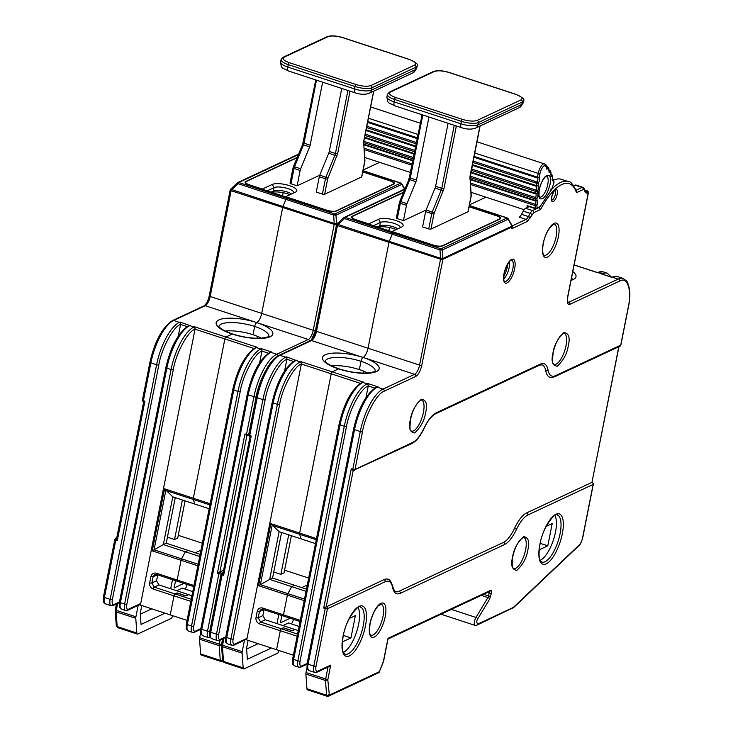<?xml version="1.0" encoding="UTF-8"?>
<svg xmlns="http://www.w3.org/2000/svg" width="733" height="733" viewBox="0 0 733 733"><rect width="100%" height="100%" fill="white"/><g stroke="black" fill="none" stroke-linecap="round" stroke-linejoin="round"><path stroke-width="1.1" d="M539.085 207.531L540.578 209.473A59.492 21.422 -71.9 0 1 561.79 184.533A59.492 21.422 -71.9 0 1 576.45 192.697L583.257 189.508L584.513 190.195L585.181 192.275L587.27 193.411L588.232 192.962L567.617 297.067C566.792 302.482 567.571 304.891 569.962 304.305L619.697 281.041C627.475 276.048 632.158 290.534 628.208 307.374L620.723 345.161L555.412 375.717C551.628 377.303 549.173 375.406 548.027 370.037C546.845 364.448 544.289 362.469 540.358 364.09L436.016 412.899C431.994 414.97 428.045 420 424.16 427.971C420.449 435.613 416.656 440.432 412.798 442.42L355.019 469.45A1.704 1.503 64.9 0 1 353.196 470.549L351.281 468.799L323.702 608.088L384.028 579.62A29.815 10.738 -71.9 0 1 387.784 579.198C389.315 578.786 390.973 581.251 392.76 586.574A1.704 1.329 169.3 0 1 392.595 587.39C393.786 592.988 396.351 594.967 400.3 593.309L504.606 544.518C508.629 542.447 512.587 537.426 516.463 529.446C520.183 521.804 523.967 516.985 527.824 514.997L593.144 484.449A1.704 1.503 -115.1 0 0 591.952 482.36L618.954 346.672M441.165 614.144A5.104 1.833 108.1 0 0 441.504 614.391L475.021 625.368L476.697 625.249A1.704 1.503 -115.1 0 0 477.485 624.204L476.67 621.694A3.399 1.228 -71.9 0 1 477.696 618.973L489.635 599.081L491.339 593.18A3.738 1.347 108.1 0 0 490.45 590.413L387.995 638.342L383.46 661.221L379.364 671.712L329.346 695.113L327.816 679.894L330.647 665.161L317.673 671.226A6.799 2.446 -71.9 0 1 316.051 666.215L327.44 608.738L385.219 581.709C388.994 580.124 391.459 582.02 392.595 587.39M503.736 279.071A11.215 4.041 108.1 0 0 509.206 267.334A11.215 4.041 108.1 0 0 509.508 261.461M540.194 560.324A24.785 8.924 108.1 0 0 555.467 532.14A24.785 8.924 108.1 0 0 554.89 515.473M343.365 652.397A24.785 8.924 108.1 0 0 358.629 624.204A24.785 8.924 108.1 0 0 358.061 607.538M503.718 276.543A14.614 5.259 108.1 0 0 507.639 265.667A14.614 5.259 108.1 0 0 507.996 263.486M392.76 586.574C394.189 590.688 395.142 592.374 395.618 591.623A27.634 9.95 108.1 0 0 399.109 591.229L503.415 542.438A27.634 9.95 108.1 0 0 514.584 528.236A29.815 10.738 -71.9 0 1 526.633 512.917L591.952 482.36L618.808 346.736M620.796 344.785A1.704 0.504 -168.8 0 1 620.888 344.996A1.704 0.504 -168.8 0 1 620.723 345.161A1.704 1.503 -115.1 0 1 619.935 346.205L554.624 376.762C552.068 377.596 550.474 377.752 549.832 377.229A29.815 10.738 -71.9 0 1 545.764 370.788A27.634 9.95 108.1 0 0 541.989 364.814L539.57 365.144A1.704 1.503 -115.1 0 0 540.358 364.09M352.949 470.559L352.976 470.568A1.704 0.614 -71.9 0 1 352.793 469.294L351.281 468.799M512.156 227.193L511.863 228.678L527.238 221.485L533.771 212.662L540.578 209.473M553.69 180.171A61.196 22.027 108.1 0 1 561.377 179.31L568.313 181.582C570.576 181.308 573.307 184.588 576.486 191.432L576.45 192.697M512.312 226.689A1.704 0.504 -168.8 0 1 512.358 226.845A1.704 0.504 -168.8 0 1 512.193 227.01A1.704 1.466 -23.3 0 0 512.248 225.846L512.248 225.846A1.704 1.466 -23.3 0 0 512.156 225.672M512.11 225.599L512.055 226.076A1.704 1.503 64.9 0 1 512.092 226.937L511.863 228.678M367.609 373.024A25.499 7.623 11.2 0 0 359.362 369.579L360.993 361.305A3.399 1.228 -71.9 0 1 363.073 357.447L363.082 357.438A8.118 2.923 108.1 0 0 368.03 348.23L389.003 242.321L440.276 259.125A1.704 0.614 108.1 0 1 440.533 258.282L442.851 258.447A1.704 1.503 64.9 0 1 442.897 259.308L512.092 226.937M440.276 259.125L441.862 258.456L442.741 259.5A1.704 0.504 -168.8 0 1 440.515 259.345L419.569 365.116A1.704 0.504 11.2 0 0 421.796 365.272L442.897 259.308M317.673 671.226A1.704 1.503 -115.1 0 1 316.894 672.28L329.3 666.471L330.647 665.161M387.849 639.075L387.995 638.342M584.513 190.195A1.704 1.42 162.1 0 0 584.622 189.178L582.918 187.327L575.991 185.055A6.799 2.446 108.1 0 0 575.13 185.156L573.756 185.797M529.171 206.651L525.643 208.3A6.799 2.446 108.1 0 0 523.243 211.122L521.52 214.311L528.456 216.583A1.704 0.706 28.2 0 1 530.252 217.967M537.866 208.099L532.579 210.573A6.799 2.446 108.1 0 0 530.17 213.395L528.456 216.583A6.799 2.446 -71.9 0 1 526.047 219.405L519.12 217.133A6.799 2.446 108.1 0 0 521.52 214.311M469.45 204.883L485.915 197.186L469.45 204.883M247.039 638.342L234.789 644.069A1.704 1.503 64.9 0 1 234.01 645.122L246.251 639.387A1.704 1.503 -115.1 0 0 247.039 638.342L301.355 364.017L331.197 373.793L299.66 533.083L331.197 373.793A1.704 0.614 -71.9 0 1 332.232 371.869L338.573 368.901L332.232 371.869L300.887 361.598L300.163 361.937L286.42 356.861L285.696 357.191L279.969 355.322A1.704 1.503 -115.1 0 0 278.934 355.368C268.699 362.065 261.14 375.965 256.248 397.066A1.704 0.504 -168.8 0 0 257.191 397.735L262.918 399.604L216.473 634.155L210.747 632.286L222.136 574.8L223.638 575.295L251.217 436.007L250.118 436.767M365.959 397.598L368.268 385.943L367.801 383.524L367.077 383.863L362.853 382.479L363.577 382.14L361.928 382.479M328.008 667.076L325.654 678.987L306 672.546L306.962 667.671M327.816 679.894A1.704 1.191 -4.1 0 1 325.525 680.49L326.588 695.205L306.944 688.763L305.881 674.048L325.525 680.49A3.399 1.228 -71.9 0 1 325.654 678.987A1.704 0.504 11.2 0 0 327.88 679.143M223.638 575.295L222.988 573.16L249.98 436.822A1.704 0.614 -71.9 0 1 249.907 436.795A1.704 0.614 -71.9 0 1 249.715 435.512L257.191 397.735A37.392 13.46 -71.9 0 1 279.969 355.322L311.543 340.552A8.118 2.923 108.1 0 0 316.491 331.343L337.437 225.572L389.003 242.321A1.704 0.614 -71.9 0 1 389.26 241.478A1.704 0.614 108.1 0 0 389.003 242.321L368.03 348.23L419.569 365.116A8.118 2.923 -71.9 0 1 414.621 374.325L383.047 389.095L377.321 387.216L378.045 386.877L376.396 387.226M611.514 277.239L618.505 278.961A1.704 1.503 64.9 0 1 619.697 281.041M603.094 274.481L612.055 277.422M597.047 272.502L602.526 273.721L601.802 274.06M507.282 218.37L508.106 219.231A1.704 1.503 -115.1 0 0 506.952 218.013L469.312 205.579M469.111 206.578L496.928 215.685A6.799 2.034 -168.8 0 1 500.712 218.361A6.799 2.034 -168.8 0 1 500.071 219.011L442.439 245.967A6.799 2.034 -168.8 0 1 433.524 245.344L394.345 232.508L393.007 233.131L441.138 248.799A1.704 1.503 64.9 0 1 442.283 250.026L439.965 249.861L392.228 234.221L389.26 241.478L392.228 234.221A1.704 0.614 -71.9 0 1 393.007 233.131A1.704 0.614 108.1 0 0 392.228 234.221L344.492 218.571L343.676 217.71A1.704 1.503 64.9 0 1 344.098 217.399A1.704 1.503 64.9 0 1 344.107 217.389A1.704 1.503 64.9 0 1 345.133 217.344L393.007 233.131L394.345 232.508L355.166 219.671A6.799 2.034 -168.8 0 1 351.373 216.995A6.799 2.034 -168.8 0 1 352.014 216.345L403.507 192.257M512.147 227.917L512.248 225.846L508.134 218.7L508.106 219.231L442.283 250.026L442.851 258.447L512.055 226.076L508.106 219.231M375.204 371.31L375.287 371.072C376.515 371.255 374.041 371.897 367.856 373.005C359.005 373.464 349.384 372.08 339.003 368.855A3.399 1.228 108.1 0 0 338.573 368.901A28.899 8.64 11.2 0 0 376.441 371.567A28.899 8.64 11.2 0 0 363.073 357.447L363.073 357.447A28.899 8.64 11.2 0 0 325.205 354.781A28.899 8.64 11.2 0 0 338.573 368.901A3.399 1.228 108.1 0 1 339.003 368.855C324.059 363.559 324.957 360.224 325.186 361.158L325.177 361.406M315.492 543.593L301.126 538.892L299.641 534.311A2.043 0.733 -71.9 0 1 299.66 533.083A2.043 0.733 108.1 0 0 299.641 534.311L301.126 538.892L279.117 531.682L270.88 523.646L258.593 585.694L269.671 579.418L279.117 531.682M546.177 526.376L552.206 523.554L547.798 545.828L539.186 549.86M349.339 618.441L355.377 615.619L350.97 637.902L342.357 641.925M374.801 388.087L368.268 385.943C361.03 388.023 349.165 410.132 346.526 426.432L300.081 660.983C299.504 664.739 300.044 666.416 301.703 665.995L307.173 663.438M306.944 688.763A3.399 1.228 108.1 0 0 307.448 689.817L327.092 696.258A3.399 1.228 -71.9 0 1 326.588 695.205A1.704 1.191 -4.1 0 0 328.879 694.609M306 672.546A3.399 1.228 108.1 0 0 305.881 674.048M293.392 655.229L276.561 649.713L280.327 630.71L276.561 649.713L245.766 639.616M283.378 627.869L281.353 628.786A1.704 0.614 108.1 0 0 280.327 630.71L297.158 636.217M297.571 634.1L281.353 628.786L283.25 627.833L292.293 630.792L294.904 629.482L298.267 630.582M508.134 218.7L507.034 217.848A1.704 0.614 108.1 0 0 506.815 217.866M440.753 248.771A1.704 0.614 108.1 0 0 439.965 249.861L440.533 258.282L337.134 224.142L336.649 224.738M281.573 532.488L272.548 578.071L294.556 585.273L291.67 586.629L287.895 593.657A2.043 0.733 108.1 0 0 287.373 595.132L283.469 614.85A1.704 0.614 -71.9 0 0 283.662 616.123A1.704 0.614 -71.9 0 0 283.863 616.105A1.704 0.614 -71.9 0 1 283.662 616.123A1.704 0.614 -71.9 0 1 283.469 614.85L287.373 595.132A2.043 0.733 -71.9 0 1 287.895 593.657L291.67 586.629L294.556 585.273L306.467 589.176M610.442 276.799L605.54 275.196M540.184 543.336L547.798 545.828M343.356 635.401L350.97 637.902M363.366 373.106L363.742 371.191L363.366 373.106M272.548 578.071L269.671 579.418L306.046 591.329M337.134 224.142L337.134 224.142A1.704 0.797 -116.4 0 0 337.437 225.572A1.704 0.504 -168.8 0 1 337.382 225.544A1.704 0.504 -168.8 0 1 336.493 224.903L315.547 330.675A1.704 0.504 -168.8 0 0 316.491 331.343L368.03 348.23A8.118 2.923 -71.9 0 1 363.082 357.438A3.399 1.228 -71.9 0 0 360.993 361.305L359.362 369.579A25.499 7.623 11.2 0 0 331.545 365.877M225.791 636.775L220.331 639.332A1.704 1.503 64.9 0 1 219.543 640.376L217.435 640.55A8.503 3.06 -71.9 0 1 216.473 634.155A1.704 0.504 11.2 0 0 218.709 634.311L265.144 399.769C267.747 383.551 279.704 361.287 286.887 359.28L284.587 370.935M224.014 662.485L222.603 660.46A1.704 1.191 175.9 0 0 223.51 661.423L222.447 646.708L242.101 653.149L243.164 667.864L223.51 661.423A3.399 1.228 108.1 0 0 224.014 662.485L243.668 668.917A3.399 1.228 -71.9 0 0 244.098 668.872L277.605 653.204A1.704 0.614 -71.9 0 0 278.641 651.27L278.797 650.446M244.492 640.211L242.22 651.646L222.575 645.214A3.399 1.228 108.1 0 0 222.447 646.708A1.704 1.191 175.9 0 1 221.54 645.746L222.603 660.46M293.429 361.424L286.887 359.28L286.42 356.861M295.023 360.554L296.663 360.215M234.789 644.069A6.799 2.446 -71.9 0 1 233.167 639.057L279.612 404.506C282.214 388.288 294.171 366.024 301.355 364.017L300.887 361.598M360.334 383.341L331.197 373.793A1.704 0.614 -71.9 0 1 332.232 371.869L363.577 382.14M337.721 225.517A1.704 0.614 -71.9 0 1 337.977 224.683L344.492 218.571A1.704 0.614 -71.9 0 1 345.27 217.49M336.493 224.903A1.704 1.704 0 0 1 336.685 224.38L343.676 217.71M246.627 649.053L258.135 643.675M248.111 640.385L246.563 648.229L247.36 659.26L271.393 648.018M242.101 653.149A3.399 1.228 -71.9 0 1 242.22 651.646M243.668 668.917A3.399 1.228 -71.9 0 1 243.164 667.864M255.982 617.644C255.689 620.622 256.88 622.711 259.555 623.902L280.327 630.71A1.704 0.614 108.1 0 1 281.353 628.786L260.582 621.978L258.199 617.809A1.704 0.504 -168.8 0 1 255.982 617.644L257.228 611.331C258.08 608.537 259.903 607.437 262.698 608.042L300.292 620.365M290.167 618.258L280.427 622.812L281.866 615.537M264.045 609.7L262.872 615.592L258.199 617.809L259.445 611.496L261.14 609.361L262.753 609.215M299.091 626.44L288.509 622.968L282.965 625.561M293.484 619.348A6.799 2.446 -71.9 0 1 291.45 623.93M277.001 623.609L278.797 614.538M283.396 627.76L292.44 630.719L294.904 629.482L265.254 619.761L262.872 615.592M307.292 585.007L301.703 587.619M273.748 572.015L280.867 574.351L284.038 572.867L291.395 535.704M284.578 570.164L308.666 578.062M280.867 574.351L288.701 534.815M400.053 227.78A10.555 3.152 11.2 0 0 400.117 227.569A10.555 3.152 11.2 0 0 394.235 223.428A10.555 3.152 11.2 0 0 380.409 222.456L373.518 225.682M397.854 228.806A10.555 3.152 11.2 0 0 393.557 226.854A10.555 3.152 11.2 0 0 379.731 225.883L377.422 226.964M469.074 206.77L496.323 215.694A6.799 2.034 -168.8 0 1 500.108 218.361A6.799 2.034 -168.8 0 1 499.466 219.02L442.347 245.738A6.799 2.034 -168.8 0 1 433.432 245.106L392.018 231.536L401.904 226.918A13.148 3.931 11.2 0 0 402.252 226.726A13.148 3.931 11.2 0 0 395.82 220.486A13.148 3.931 11.2 0 0 378.594 219.277L368.708 223.904L355.771 219.662A6.799 2.034 -168.8 0 1 351.977 216.995A6.799 2.034 -168.8 0 1 352.628 216.336L403.37 192.605M396.507 217.793A1.704 0.504 11.2 0 0 396.351 217.958A1.704 0.504 11.2 0 0 397.295 218.626L403.443 220.633L426.065 210.059M454.231 125.297L441.761 188.317A3.399 1.228 -71.9 0 1 441.248 190.003L432.268 211.929A3.399 1.228 108.1 0 0 431.764 213.605L428.732 228.925A1.704 0.504 11.2 0 0 430.958 229.081L467.956 211.773A1.704 0.504 11.2 0 0 468.121 211.608A1.704 0.504 11.2 0 0 468.03 211.397M428.732 228.925L422.584 226.909L425.616 211.599L431.764 213.605A1.704 0.504 11.2 0 0 433.991 213.77L443.987 188.473L456.274 126.406L455.166 125.609M403.443 220.633L406.476 205.322A3.399 1.228 -71.9 0 1 406.989 203.646L415.959 181.711A3.399 1.228 108.1 0 0 416.472 180.034L428.952 117.014M479.941 126.067L469.99 176.305L471.053 195.711A1.704 0.614 -71.9 0 1 470.989 196.462L467.956 211.773M448.083 123.291L435.613 186.301A3.399 1.228 -71.9 0 1 435.1 187.987L426.12 209.913A3.399 1.228 108.1 0 0 425.616 211.599M422.071 114.76L409.371 177.349A1.704 0.504 11.2 0 0 410.324 178.018L422.804 114.999M396.296 229.539A13.148 3.931 11.2 0 0 378.054 227.166M388.875 230.712L389.498 227.542M539.726 198.597C543.529 200.182 546.946 195.519 549.997 184.615C550.804 180.309 550.62 177.331 549.466 175.682C545.673 174.097 542.246 178.76 539.195 189.664C538.398 193.97 538.572 196.948 539.726 198.597M538.352 207.65L539.836 206.761L537.042 207.806A1.356 1.219 69.4 0 1 535.557 208.694A1.356 0.486 -71.9 0 1 535.42 208.703A1.356 0.486 -71.9 0 1 535.209 208.245L527.073 205.579L527.192 207.576M471.035 192.303L524.132 209.702M551.757 189.123L539.827 207.008L551.564 189.627L553.956 182.783L551.757 189.123L550.987 188.94L551.757 189.123L550.785 189.874M539.836 206.761L538.856 207.072M470.467 184.432L535.117 205.616A86.686 31.207 -71.9 0 0 535.209 208.245A1.356 0.925 177.2 0 0 537.042 207.806L536.95 205.213L535.117 205.616A1.356 0.486 -71.9 0 1 535.182 205.02L535.411 204.333L536.95 205.213C538.049 202.18 538.059 200.466 536.959 200.072L535.328 200.97L470.119 179.603L535.264 200.934M535.814 193.998A2.547 0.916 -71.9 0 1 535.511 197.534L537.005 198.533C538.205 195.583 538.306 193.759 537.316 193.063L535.713 193.97L535.484 193.274L537.316 193.063L537.463 191.231L535.64 191.414A1.356 0.486 -71.9 0 1 535.695 191.038L536.034 190.122L537.463 191.231C538.718 188.418 538.92 186.494 538.086 185.467L536.437 186.356A2.547 0.916 -71.9 0 1 536.034 190.122L471.566 168.993M473.903 157.21L537.619 178.082A2.547 0.916 -71.9 0 1 537.014 182.004L538.379 183.232C539.708 180.547 540.019 178.55 539.305 177.221L537.619 178.082L537.509 177.175L539.305 177.221L540.01 173.409C541.027 169.424 542.447 166.84 544.28 165.667L546.516 166.565L545.801 164.916M545.893 165.841L546.708 169.131L548.321 168.508L547.075 167.106L547.643 166.895L548.87 168.196L548.568 170.844M546.571 166.941L547.643 166.895L548.962 169.369L548.321 168.782L548.962 169.369L549.081 172.328L550.501 171.943L549.319 170.459L550.501 170.926L551.069 172.823L550.886 175.04L550.474 174.729M548.925 170.331L549.851 170.377L550.959 172.869L550.281 172.42L550.959 172.869L550.978 176.213L552.224 176.021L551.106 174.472L552.545 177.01L552.636 176.204L552.37 179.548L551.958 179.237M552.545 177.01L551.83 176.68L552.545 177.01L552.462 180.721L553.525 180.684L552.929 179.264L553.937 182.819M552.636 176.204L552.306 175.178L552.224 176.021M550.959 172.869L550.318 171.32M548.962 169.369L548.284 167.765M546.204 167.646L546.616 167.958L546.516 166.565M472.29 165.337L536.437 186.356L536.263 185.55L538.086 185.467L538.379 183.232L536.565 183.277L537.014 182.004L473.142 161.077M535.658 193.952L470.833 172.704L535.713 193.97L535.484 193.274A86.686 31.207 -71.9 0 1 535.64 191.414L471.31 170.331M469.99 177.478L535.172 198.835L535.127 200.393L536.959 200.072L537.005 198.533L535.172 198.835L535.511 197.534L470.155 176.122M554.084 182.141L553.525 180.684M552.306 179.026L552.929 179.264A86.686 31.207 -71.9 0 1 552.948 179.338M550.822 174.381L551.601 174.518A86.686 31.207 -71.9 0 1 551.702 174.83M248.826 434.55L248.698 434.614A1.704 1.503 64.9 0 1 246.874 435.704L244.959 433.954L217.38 573.243L223.592 570.1M246.627 435.723L246.654 435.732A1.704 0.614 -71.9 0 1 246.471 434.449L244.959 433.954M261.287 338.179A25.499 7.623 11.2 0 0 253.041 334.734L254.681 326.46A3.399 1.228 -71.9 0 1 256.752 322.602L256.77 322.593A8.118 2.923 108.1 0 0 261.708 313.394L282.681 207.485L333.955 224.289A1.704 0.614 108.1 0 1 334.211 223.446L336.529 223.611A1.704 1.503 64.9 0 1 336.575 224.472L336.658 224.426M333.955 224.289L335.54 223.62L336.42 224.665A1.704 0.504 -168.8 0 1 334.193 224.509L313.248 330.281A1.704 0.504 11.2 0 0 315.474 330.436L336.575 224.472M363.128 170.047L379.593 162.341L363.128 170.047M140.718 603.506L128.477 609.233A1.704 1.503 64.9 0 1 127.689 610.277L139.93 604.551A1.704 1.503 -115.1 0 0 140.718 603.506L195.042 329.181L224.875 338.958L193.338 498.238L224.875 338.958A1.704 0.614 -71.9 0 1 225.911 337.033L232.251 334.065L225.911 337.033L194.566 326.762L193.842 327.101L180.098 322.016L179.374 322.355L173.648 320.477A1.704 1.503 -115.1 0 0 172.612 320.532C162.378 327.23 154.819 341.129 149.926 362.23A1.704 0.504 -168.8 0 0 150.87 362.89L156.596 364.768L110.152 599.319L104.425 597.441L115.814 539.964L117.317 540.459L144.896 401.171L143.796 401.931M259.638 362.762L261.947 351.107L261.479 348.679L260.756 349.018L256.532 347.634L257.256 347.305L255.606 347.644M220.129 640.101L219.332 644.151L199.678 637.71L200.64 632.836M221.531 645.498L221.494 645.058A1.704 1.191 -4.1 0 1 219.204 645.645L220.267 660.36L200.622 653.928L199.559 639.213L219.204 645.645A3.399 1.228 -71.9 0 1 219.332 644.151A1.704 0.504 11.2 0 0 221.558 644.307L222.621 638.938M117.317 540.459L116.666 538.315L143.659 401.977A1.704 0.614 -71.9 0 1 143.586 401.959A1.704 0.614 -71.9 0 1 143.393 400.676L150.87 362.89A37.392 13.46 -71.9 0 1 173.648 320.477L205.231 305.707A8.118 2.923 108.1 0 0 210.169 296.499L231.115 190.727L282.681 207.485A1.704 0.614 -71.9 0 1 282.938 206.642A1.704 0.614 108.1 0 0 282.681 207.485L261.708 313.394L313.248 330.281A8.118 2.923 -71.9 0 1 308.3 339.489L276.726 354.259L270.999 352.381L271.723 352.042L270.074 352.381M400.96 183.534L401.785 184.395A1.704 1.503 -115.1 0 0 400.63 183.177L362.991 170.743M362.789 171.733L390.607 180.849A6.799 2.034 -168.8 0 1 394.391 183.516A6.799 2.034 -168.8 0 1 393.749 184.175L336.117 211.131A6.799 2.034 -168.8 0 1 327.202 210.508L288.023 197.672L286.685 198.295L334.816 213.963A1.704 1.503 64.9 0 1 335.961 215.181L333.643 215.026L285.907 199.376L282.938 206.642L285.907 199.376A1.704 0.614 -71.9 0 1 286.685 198.295A1.704 0.614 108.1 0 0 285.907 199.376L238.17 183.736L237.355 182.874A1.704 1.503 64.9 0 1 237.776 182.554A1.704 1.503 64.9 0 1 237.785 182.554A1.704 1.503 64.9 0 1 238.811 182.508L286.685 198.295L288.023 197.672L248.844 184.826A6.799 2.034 -168.8 0 1 245.051 182.16A6.799 2.034 -168.8 0 1 245.692 181.509L297.186 157.421M404.79 189.004L401.812 183.864L401.785 184.395L335.961 215.181L336.529 223.611L338.151 222.85M268.883 336.465L268.965 336.236C270.193 336.42 267.719 337.061 261.534 338.17C252.683 338.628 243.063 337.244 232.682 334.019A3.399 1.228 108.1 0 0 232.251 334.065A28.899 8.64 11.2 0 0 270.12 336.731A28.899 8.64 11.2 0 0 256.752 322.602A28.899 8.64 11.2 0 0 218.883 319.936A28.899 8.64 11.2 0 0 232.251 334.065A3.399 1.228 108.1 0 1 232.682 334.019C217.738 328.714 218.636 325.379 218.865 326.313L218.855 326.561M209.171 508.757L194.804 504.047L193.32 499.475A2.043 0.733 -71.9 0 1 193.338 498.238A2.043 0.733 108.1 0 0 193.32 499.475L194.804 504.047L172.796 496.837L164.559 488.81L152.272 550.859L163.349 544.573L172.796 496.837M268.48 353.251L261.947 351.107C254.708 353.187 242.843 375.296 240.204 391.596L193.759 626.138C193.182 629.904 193.723 631.571 195.381 631.159L200.851 628.602M200.622 653.928A3.399 1.228 108.1 0 0 201.126 654.981L220.77 661.423A3.399 1.228 -71.9 0 1 220.267 660.36A1.704 1.191 -4.1 0 0 222.548 659.782M199.678 637.71A3.399 1.228 108.1 0 0 199.559 639.213M187.071 620.384L170.239 614.877L174.005 595.865L170.239 614.877L139.444 604.78M177.056 593.034L175.031 593.941A1.704 0.614 108.1 0 0 174.005 595.865L190.837 601.381M191.249 599.264L175.031 593.941L176.928 592.988L185.971 595.956L188.583 594.637L191.945 595.746M401.812 183.864L400.713 183.003A1.704 0.614 108.1 0 0 400.493 183.03M334.431 213.935A1.704 0.614 108.1 0 0 333.643 215.026L334.211 223.446L230.813 189.297L230.327 189.902M175.251 497.643L166.226 543.226L188.234 550.437L185.348 551.784L181.573 558.821A2.043 0.733 108.1 0 0 181.051 560.287L177.148 580.014A1.704 0.614 -71.9 0 0 177.34 581.287A1.704 0.614 -71.9 0 0 177.542 581.269A1.704 0.614 -71.9 0 1 177.34 581.287A1.704 0.614 -71.9 0 1 177.148 580.014L181.051 560.287A2.043 0.733 -71.9 0 1 181.573 558.821L185.348 551.784L188.234 550.437L200.146 554.34M257.045 338.27L257.42 336.355L257.045 338.27M166.226 543.226L163.349 544.573L199.724 556.494M230.813 189.297L230.813 189.297A1.704 0.797 -116.4 0 0 231.115 190.727A1.704 0.504 -168.8 0 1 231.06 190.708A1.704 0.504 -168.8 0 1 230.171 190.067L209.226 295.839A1.704 0.504 -168.8 0 0 210.169 296.499L261.708 313.394A8.118 2.923 -71.9 0 1 256.77 322.593L256.752 322.602A3.399 1.228 -71.9 0 0 254.681 326.46L253.041 334.734A25.499 7.623 11.2 0 0 225.223 331.041M180.575 324.444L178.266 336.09M119.47 601.94L114.009 604.496A1.704 1.503 64.9 0 1 113.221 605.54L111.114 605.715A8.503 3.06 -71.9 0 1 110.152 599.319A1.704 0.504 11.2 0 0 112.387 599.475L158.823 364.924C161.425 348.716 173.382 326.451 180.565 324.444L180.098 322.016M117.701 627.64L116.281 625.625A1.704 1.191 175.9 0 0 117.188 626.587L116.126 611.872L135.779 618.313L136.842 633.028L117.188 626.587A3.399 1.228 108.1 0 0 117.701 627.64L137.346 634.082A3.399 1.228 -71.9 0 0 137.777 634.036L171.284 618.359A1.704 0.614 -71.9 0 0 172.319 616.435L172.475 615.61M138.171 605.376L135.907 616.81L116.254 610.369A3.399 1.228 108.1 0 0 116.126 611.872A1.704 1.191 175.9 0 1 115.218 610.91L116.281 625.625M188.702 325.718L190.351 325.379M128.477 609.233A6.799 2.446 -71.9 0 1 126.855 604.221L173.29 369.67C175.893 353.453 187.85 331.188 195.033 329.181L194.566 326.762M254.012 348.505L224.875 338.958A1.704 0.614 -71.9 0 1 225.911 337.033L257.256 347.305M231.399 190.681A1.704 0.614 -71.9 0 1 231.655 189.838L238.17 183.736A1.704 0.614 -71.9 0 1 238.949 182.645M230.84 188.977L237.355 182.874M140.305 614.217L151.813 608.83M141.79 605.55L140.241 613.393L141.038 624.424L165.072 613.182M135.779 618.313A3.399 1.228 -71.9 0 1 135.907 616.81M137.346 634.082A3.399 1.228 -71.9 0 1 136.842 633.028M149.66 582.808C149.367 585.786 150.558 587.875 153.234 589.057L174.005 595.865A1.704 0.614 108.1 0 1 175.031 593.941L154.26 587.142L151.878 582.973A1.704 0.504 -168.8 0 1 149.66 582.808L150.906 576.495C151.758 573.701 153.582 572.601 156.376 573.206L193.97 585.52M183.846 583.422L174.106 587.976L175.544 580.701M157.723 574.864L156.55 580.756L151.878 582.973L153.124 576.66L154.828 574.525L156.431 574.379M192.77 591.604L182.187 588.132L176.644 590.725M187.162 584.503A6.799 2.446 -71.9 0 1 185.128 589.094M170.679 588.773L172.475 579.693M177.074 592.915L186.118 595.883L188.583 594.637L158.933 584.925L156.55 580.756M200.97 550.162L195.381 552.783M167.426 537.179L174.546 539.515L177.716 538.031L185.073 500.868M178.256 535.328L202.345 543.226M174.546 539.515L182.38 499.979M293.731 192.944A10.555 3.152 11.2 0 0 293.796 192.733A10.555 3.152 11.2 0 0 287.922 188.592A10.555 3.152 11.2 0 0 274.087 187.621L267.197 190.846M291.532 193.97A10.555 3.152 11.2 0 0 287.244 192.019A10.555 3.152 11.2 0 0 273.409 191.038L271.1 192.119M362.753 171.925L390.002 180.859A6.799 2.034 -168.8 0 1 393.786 183.525A6.799 2.034 -168.8 0 1 393.145 184.175L336.026 210.902A6.799 2.034 -168.8 0 1 327.11 210.27L285.696 196.701L295.582 192.073A13.148 3.931 11.2 0 0 295.93 191.89A13.148 3.931 11.2 0 0 289.498 185.651A13.148 3.931 11.2 0 0 272.273 184.441L262.387 189.059L249.449 184.826A6.799 2.034 -168.8 0 1 245.665 182.151A6.799 2.034 -168.8 0 1 246.306 181.5L297.048 157.76M290.186 182.957A1.704 0.504 11.2 0 0 290.03 183.113A1.704 0.504 11.2 0 0 290.974 183.781L297.122 185.797L319.744 175.214M347.918 90.461L335.439 153.481A3.399 1.228 -71.9 0 1 334.926 155.158L325.956 177.093A3.399 1.228 108.1 0 0 325.443 178.77L322.41 194.089A1.704 0.504 11.2 0 0 324.637 194.245L361.635 176.937A1.704 0.504 11.2 0 0 361.8 176.772A1.704 0.504 11.2 0 0 361.708 176.561M322.41 194.089L316.262 192.073L319.295 176.754L325.443 178.77A1.704 0.504 11.2 0 0 327.669 178.925L337.666 153.637L349.953 91.561L348.844 90.764M297.122 185.797L300.154 170.487A3.399 1.228 -71.9 0 1 300.667 168.801L309.638 146.875A3.399 1.228 108.1 0 0 310.151 145.189L322.63 82.178M373.619 91.222L363.669 141.469L364.732 160.875A1.704 0.614 -71.9 0 1 364.668 161.626L361.635 176.937M341.761 88.446L329.291 151.465A3.399 1.228 -71.9 0 1 328.778 153.142L319.799 175.077A3.399 1.228 108.1 0 0 319.295 176.754M315.749 79.924L303.05 142.514A1.704 0.504 11.2 0 0 304.003 143.182L316.482 80.163M289.975 194.703A13.148 3.931 11.2 0 0 271.732 192.33M282.553 195.876L283.176 192.706M364.713 157.467L410.352 172.42M410.37 419.67C408.363 427.852 409.793 432.278 414.667 432.965C420.843 427.11 424.499 420.302 425.644 412.523C427.66 404.35 426.23 399.916 421.347 399.228C415.18 405.083 411.515 411.9 410.37 419.67M423.417 412.367A16.318 5.873 -71.9 0 1 411.424 431.114L410.746 430.436C409.848 430.885 409.774 427.238 410.535 419.505C411.955 412.89 414.264 407.42 417.453 403.113C420.944 399.934 422.318 398.926 421.585 400.099A16.318 5.873 -71.9 0 1 423.417 412.367M552.984 352.967C550.969 361.14 552.398 365.575 557.282 366.262C563.457 360.407 567.113 353.59 568.258 345.82C570.274 337.647 568.835 333.213 563.961 332.525C557.786 338.38 554.13 345.197 552.984 352.967M566.032 345.664A16.318 5.873 -71.9 0 1 554.029 364.402L553.36 363.733C552.462 364.182 552.389 360.535 553.14 352.802C554.569 346.178 556.878 340.717 560.058 336.41C563.549 333.231 564.932 332.223 564.19 333.396A16.318 5.873 -71.9 0 1 566.032 345.664M512.569 557.071C510.553 565.253 511.991 569.678 516.866 570.366C523.041 564.511 526.697 557.703 527.842 549.933C529.858 541.751 528.42 537.316 523.545 536.638C517.37 542.493 513.714 549.301 512.569 557.071M525.616 549.768A16.318 5.873 -71.9 0 1 513.613 568.515L512.944 567.837C512.046 568.286 511.973 564.639 512.724 556.906C514.154 550.291 516.463 544.821 519.651 540.514C523.133 537.335 524.516 536.327 523.783 537.5A16.318 5.873 -71.9 0 1 525.616 549.768M511.625 260.105A11.215 4.041 -71.9 0 1 512.889 268.535A11.215 4.041 -71.9 0 1 504.643 281.426C505.064 280.198 503.049 284.624 504.13 273.519C508.079 258.969 512.99 259.409 511.625 260.105M514.667 268.663A12.58 4.526 108.1 0 0 511.671 259.381A12.58 4.526 108.1 0 0 504.002 273.647A12.58 4.526 108.1 0 0 507.007 282.929A12.58 4.526 108.1 0 0 514.667 268.663M554.936 190.424A5.104 1.833 -71.9 0 1 555.385 194.199A5.104 1.833 -71.9 0 1 551.775 200.082M557.162 194.318A6.46 2.327 108.1 0 0 555.623 189.554A6.46 2.327 108.1 0 0 551.692 196.884A6.46 2.327 108.1 0 0 553.232 201.648A6.46 2.327 108.1 0 0 557.162 194.318M556.173 236.502A16.318 5.873 -71.9 0 1 546.232 255.011A16.318 5.873 -71.9 0 1 544.179 255.24C544.381 255.615 541.577 254.727 543.171 244.217C544.701 235.522 548.082 228.916 553.314 224.408L554.34 224.225A16.318 5.873 -71.9 0 1 556.173 236.502M547.423 257.1A18.013 6.487 108.1 0 0 558.399 236.658A18.013 6.487 108.1 0 0 554.102 223.363A18.013 6.487 108.1 0 0 543.126 243.805A18.013 6.487 108.1 0 0 547.423 257.1M568.313 181.582A61.196 22.027 108.1 0 0 560.598 182.453A61.196 22.027 108.1 0 0 551.802 189.233M381.169 604.203A16.318 5.873 -71.9 0 1 383.002 616.48A16.318 5.873 -71.9 0 1 371.008 635.218L370.412 634.686C370.788 634.008 368.516 635.997 370.119 623.618C371.897 615.757 374.609 609.829 378.246 605.843L381.169 604.203M385.228 616.636A18.013 6.487 108.1 0 0 380.931 603.341A18.013 6.487 108.1 0 0 369.954 623.783A18.013 6.487 108.1 0 0 374.251 637.078A18.013 6.487 108.1 0 0 385.228 616.636M557.291 515.015A24.785 8.924 -71.9 0 1 560.085 533.651A24.785 8.924 -71.9 0 1 541.861 562.11L540.358 560.653C540.102 560.351 537.848 557.007 540.019 544.143C542.887 525.405 557.098 510.965 557.291 515.015M562.312 533.807A26.48 9.538 108.1 0 0 555.99 514.264A26.48 9.538 108.1 0 0 539.864 544.307A26.48 9.538 108.1 0 0 546.177 563.851A26.48 9.538 108.1 0 0 562.312 533.807M360.462 607.08A24.785 8.924 -71.9 0 1 363.247 625.716A24.785 8.924 -71.9 0 1 345.032 654.184L343.53 652.718C343.273 652.425 341.01 649.081 343.191 636.217C346.058 617.479 360.26 603.03 360.462 607.08M365.474 625.872A26.48 9.538 108.1 0 0 359.161 606.338A26.48 9.538 108.1 0 0 343.026 636.381A26.48 9.538 108.1 0 0 349.348 655.916A26.48 9.538 108.1 0 0 365.474 625.872M475.021 625.368A5.104 1.833 -71.9 0 1 474.443 621.538A5.104 1.833 -71.9 0 1 475.983 617.452A1.704 0.852 31 0 1 477.696 618.973M353.178 470.623L326.249 606.649A1.704 1.503 64.9 0 1 327.44 608.738A1.704 0.504 11.2 0 1 325.214 608.582A1.704 0.614 -71.9 0 1 326.249 606.649M539.57 365.144L435.237 413.943C431.022 416.518 427.348 421.273 424.196 428.209C420.412 436.117 416.353 441.202 412.01 443.465A1.704 1.503 -115.1 0 0 412.798 442.42M435.237 413.943A1.704 1.503 -115.1 0 0 436.016 412.899M545.764 370.788A1.704 1.329 -10.7 0 0 548.027 370.037M554.624 376.762A1.704 1.503 -115.1 0 0 555.412 375.717M526.633 512.917A1.704 1.503 64.9 0 1 527.824 514.997M514.584 528.236A1.704 0.531 25.4 0 1 516.463 529.446M503.415 542.438A1.704 1.503 64.9 0 1 504.606 544.518M399.109 591.229A1.704 1.503 64.9 0 1 400.3 593.309M384.028 579.62A1.704 1.503 64.9 0 1 385.219 581.709M353.196 470.549A1.704 0.614 -71.9 0 1 352.976 470.568L412.01 443.465M323.702 608.088L325.214 608.582L313.825 666.059L308.098 664.18L354.543 429.63L360.269 431.508L352.793 469.294A1.704 0.504 -168.8 0 0 355.019 469.45L362.496 431.664C365.098 415.455 377.055 393.19 384.239 391.175L415.822 376.405C418.442 374.655 420.44 370.935 421.796 365.272M476.697 625.249L513.751 607.474L578.887 545.7A1.704 1.319 -133.5 0 0 579.226 544.958A6.799 2.446 -71.9 0 0 582.579 537.811L593.144 484.449A1.704 0.504 11.2 0 0 593.309 484.284C593.794 484.082 593.418 483.432 592.172 482.341L592.09 482.314M579.226 544.958L514.09 606.732A11.902 4.288 -71.9 0 1 512.715 607.721L477.485 624.204M316.051 666.215A1.704 0.504 -168.8 0 1 313.825 666.059A8.503 3.06 -71.9 0 0 314.787 672.445L309.06 670.576C306.55 667.369 306.962 671.685 307.154 663.512A1.704 0.504 -168.8 0 0 308.098 664.18A8.503 3.06 108.1 0 0 309.06 670.576M362.496 431.664A1.704 0.504 -168.8 0 1 360.269 431.508A37.392 13.46 108.1 0 1 383.047 389.095A1.704 1.503 64.9 0 1 384.239 391.175M353.755 428.796A1.704 0.504 11.2 0 0 353.599 428.961A1.704 0.504 11.2 0 0 354.543 429.63A37.392 13.46 108.1 0 1 377.321 387.216A1.704 1.503 -115.1 0 0 376.286 387.271C366.051 393.969 358.492 407.869 353.599 428.961L307.154 663.512M611.634 277.193A1.704 1.503 64.9 0 1 611.743 277.138L617.488 276.552L623.215 278.43L626.88 281.298C630.27 287.794 630.765 296.434 628.364 307.209A1.704 0.504 -168.8 0 1 628.208 307.374M623.215 278.43A37.392 13.46 108.1 0 0 618.505 278.961L568.771 302.225A1.704 1.503 64.9 0 1 569.962 304.305M567.626 301.849L568.771 302.225A8.118 2.923 -71.9 0 1 567.837 302.363M567.745 302.335L567.864 302.399C568.185 300.906 567.104 305.973 567.782 296.902L588.397 192.797A1.704 0.504 -168.8 0 1 588.232 192.962A1.704 1.503 -115.1 0 0 587.041 190.873L586.07 191.322A1.704 1.503 64.9 0 1 587.27 193.411M584.622 189.178L585.291 191.258A1.704 1.42 162.1 0 1 585.181 192.275M585.227 191.047L586.07 191.322A6.799 2.446 -71.9 0 1 585.374 191.46M582.918 187.327A6.799 2.446 108.1 0 0 582.066 187.428A1.704 1.503 64.9 0 1 583.257 189.508M575.13 185.156L582.066 187.428L576.065 190.232M525.643 208.3L532.579 210.573A1.704 1.503 64.9 0 1 533.771 212.662M523.243 211.122L530.17 213.395A1.704 0.706 28.2 0 1 531.966 214.769M512.257 225.856L526.047 219.405A1.704 1.503 64.9 0 1 527.238 221.485M278.934 355.368L310.508 340.598A1.704 1.503 -115.1 0 1 311.543 340.552L414.621 374.325A1.704 1.503 64.9 0 1 415.822 376.405M382.818 663.283L379.364 671.712A1.704 1.503 -115.1 0 1 378.585 672.757L328.558 696.158A1.704 1.503 -115.1 0 0 329.346 695.113M383.542 660.845A1.704 0.504 -168.8 0 1 383.625 661.065L382.901 663.072M378.585 672.757A1.704 1.704 0 0 0 379.437 671.868L379.309 671.923M388.041 638.773L383.625 661.065A1.704 0.504 -168.8 0 1 383.46 661.221M387.986 639.02L489.662 591.467A1.704 1.503 -115.1 0 0 490.45 590.413M489.103 591.723A2.043 0.733 -71.9 0 1 489.113 593.015A1.704 0.504 11.2 0 0 491.339 593.18M487.472 592.484L489.113 593.015L488.535 595.929A1.704 0.504 11.2 0 0 490.762 596.085M483.578 594.307L488.535 595.929A2.043 0.733 -71.9 0 1 487.921 597.56A1.704 0.852 31 0 1 489.635 599.081M481.279 595.388L487.921 597.56L475.983 617.452L451.354 609.38M511.927 608.766A1.704 1.503 -115.1 0 0 512.715 607.721M513.751 607.474A1.704 1.319 -133.5 0 0 514.09 606.732M617.488 276.552A37.392 13.46 108.1 0 0 612.779 277.083A1.704 1.503 64.9 0 0 611.743 277.138L611.624 277.184M574.104 264.989L597.587 272.676M571.071 280.281A28.899 8.64 11.2 0 0 572.803 271.54M584.943 190.186L587.041 190.873A1.704 0.614 -71.9 0 1 587.252 190.846A1.704 0.614 -71.9 0 1 587.454 191.075M378.045 386.877L367.801 383.524M603.021 271.815L597.157 272.447A1.704 1.503 64.9 0 1 598.311 272.346A37.392 13.46 -71.9 0 1 603.021 271.815L607.245 273.198A37.392 13.46 108.1 0 0 602.526 273.721A1.704 1.503 64.9 0 1 603.488 274.518M571.658 277.303A25.499 7.623 -168.8 0 1 572.061 279.071M506.952 218.013L441.138 248.799M346.526 426.432A1.704 0.504 -168.8 0 1 344.299 426.276L297.855 660.827L293.631 659.443L340.075 424.893A37.392 13.46 108.1 0 1 362.853 382.479A1.704 1.503 -115.1 0 0 361.818 382.525L362.084 382.406M368.268 385.943A1.704 1.503 -115.1 0 0 367.077 383.863A37.392 13.46 108.1 0 0 344.299 426.276L340.075 424.893A1.704 0.504 11.2 0 1 339.132 424.224L292.687 658.775A1.704 0.504 11.2 0 0 293.631 659.443A8.503 3.06 108.1 0 0 294.593 665.83C292.082 662.632 292.494 666.948 292.687 658.775A1.704 0.504 11.2 0 1 292.852 658.61M325.214 361.241A25.499 7.623 -168.8 0 1 360.993 361.305A25.499 7.623 -168.8 0 1 375.232 371.145M316.482 538.59L270.88 523.646M258.593 585.694L304.195 600.639M301.703 665.995A1.704 1.503 64.9 0 1 300.915 667.039L298.807 667.213A8.503 3.06 -71.9 0 1 297.855 660.827A1.704 0.504 11.2 0 0 300.081 660.983M304.507 599.099L260.389 584.65L272.145 525.304L316.253 539.754M339.287 424.059A1.704 0.504 11.2 0 0 339.132 424.224C344.024 403.123 351.583 389.223 361.818 382.525M209.968 631.452A1.704 0.504 11.2 0 0 209.803 631.617L221.183 574.131A1.704 0.504 11.2 0 1 221.348 573.976A1.704 1.503 64.9 0 1 223.043 572.84M251.217 436.007L249.715 435.512A1.704 0.504 -168.8 0 1 248.762 434.852L256.248 397.066M223.024 572.968A1.704 0.614 108.1 0 0 222.136 574.8A1.704 0.504 11.2 0 1 221.183 574.131L223.116 572.464M209.803 631.617A1.704 0.504 11.2 0 0 210.747 632.286A8.503 3.06 108.1 0 0 211.709 638.672C209.198 635.474 209.611 639.781 209.803 631.617M286.887 359.28A1.704 1.503 -115.1 0 0 285.696 357.191A37.392 13.46 -71.9 0 0 262.918 399.604A1.704 0.504 11.2 0 0 265.144 399.769M223.941 638.324L222.575 645.214A1.704 0.504 -168.8 0 1 221.623 644.545L222.75 638.874M337.162 223.812L343.649 217.738M220.331 639.332A6.799 2.446 -71.9 0 1 218.709 634.311M295.949 360.554A1.704 1.503 -115.1 0 0 294.913 360.609C284.679 367.297 277.111 381.197 272.218 402.298A1.704 0.504 -168.8 0 0 273.171 402.967A37.392 13.46 -71.9 0 1 295.949 360.554M301.355 364.017A1.704 1.503 -115.1 0 0 300.163 361.937A37.392 13.46 -71.9 0 0 277.386 404.35L230.941 638.901L226.726 637.518L273.171 402.967L277.386 404.35A1.704 0.504 11.2 0 0 279.612 404.506M345.133 217.344L404.634 189.517M225.938 636.684A1.704 0.504 11.2 0 0 225.782 636.849A1.704 0.504 11.2 0 0 226.726 637.518A8.503 3.06 108.1 0 0 227.679 643.904L231.903 645.287A8.503 3.06 -71.9 0 1 230.941 638.901A1.704 0.504 11.2 0 0 233.167 639.057M265.254 619.761L260.582 621.978A1.704 0.614 108.1 0 0 259.555 623.902M263.953 609.673L259.445 611.496A1.704 0.504 -168.8 0 1 257.228 611.331M263.092 609.306A1.704 0.614 -71.9 0 1 262.89 609.325L262.89 609.325A1.704 0.614 -71.9 0 1 262.698 608.042M351.721 217.848L352.014 216.345M377.752 227.074L379.731 225.883L380.409 222.456L378.594 219.277M456.412 126.012A1.723 1.53 64.9 0 0 456.283 126.397L456.815 126.149M430.958 229.081L433.991 213.77M409.536 177.184A1.704 0.504 11.2 0 0 409.371 177.349L408.712 179.558L409.811 179.695A3.399 1.228 108.1 0 0 410.324 178.018L416.472 180.034M408.776 179.704L399.732 201.483L400.841 201.63L409.811 179.695L415.959 181.711M399.797 201.639L399.384 202.638A1.704 0.504 11.2 0 0 400.328 203.307A3.399 1.228 -71.9 0 1 400.841 201.63L406.989 203.646M399.54 202.482A1.704 0.504 11.2 0 0 399.384 202.638L396.351 217.958M397.295 218.626L400.328 203.307L406.476 205.322M435.613 186.301L441.761 188.317A1.704 0.504 11.2 0 0 443.987 188.473M435.1 187.987L443.227 190.992M426.12 209.913L434.248 212.927M468.121 211.608L471.154 196.297A1.704 0.504 -168.8 0 1 470.989 196.462M471.154 196.297L471.237 195.097A1.704 1.191 175.9 0 1 471.053 195.711M471.237 195.097L470 177.945A1.704 1.191 175.9 0 1 469.807 178.559M519.385 107.614L523.005 103.179A12.956 3.876 -168.8 0 1 521.786 104.425A5.177 4.581 64.9 0 1 519.385 107.614L475.46 128.156C471.392 129.567 466.729 129.402 461.469 127.67L394.721 105.799C387.592 101.969 387.812 103.875 386.914 96.82L387.4 94.392A12.956 3.876 -168.8 0 0 394.611 99.477L394.134 101.905A5.177 1.869 108.1 0 0 394.721 105.799M523.005 103.179L523.481 100.76A12.956 3.876 -168.8 0 1 522.263 102.006L521.786 104.425L477.861 124.967A5.177 4.581 64.9 0 1 475.46 128.156M449.485 72.649A1.723 0.623 108.1 0 0 449.32 72.503A1.723 0.623 108.1 0 0 449.1 72.521L515.858 94.401C521.557 96.509 523.289 98.332 521.053 99.88A1.723 1.53 64.9 0 1 522.263 102.006L478.347 122.548L477.861 124.967A12.956 3.876 -168.8 0 1 460.892 123.776A5.177 1.869 108.1 0 0 461.469 127.67M521.053 99.88L477.128 120.432A1.723 1.53 64.9 0 1 478.347 122.548A12.956 3.876 -168.8 0 1 461.369 121.348L460.892 123.776L394.134 101.905A12.956 3.876 -168.8 0 1 386.914 96.82M477.128 120.432C473.628 121.559 468.726 121.22 462.422 119.397A1.723 0.623 108.1 0 0 461.369 121.348L394.611 99.477A1.723 0.623 108.1 0 1 395.664 97.516C389.965 95.409 388.233 93.586 390.469 92.028A1.723 1.53 -115.1 0 0 389.425 92.083L387.4 94.392M515.858 94.401A1.723 0.623 -71.9 0 1 516.078 94.374L449.32 72.503C442.677 70.496 437.354 70.176 433.34 71.541L389.425 92.083M462.422 119.397L395.664 97.516M390.469 92.028L434.394 71.486A1.723 1.53 -115.1 0 0 433.34 71.541M434.394 71.486C437.894 70.35 442.796 70.698 449.1 72.521M547.771 184.459A11.05 3.977 -71.9 0 1 539.653 197.15L539.653 197.15C540.084 195.757 538.334 200.659 539.351 189.508C539.781 183.708 545.709 175.37 546.534 176.149A11.05 3.977 -71.9 0 1 547.771 184.459M474.068 156.386L537.509 177.175A86.686 31.207 -71.9 0 1 538.123 173.803A8.503 3.06 -71.9 0 1 543.327 164A8.503 3.06 -71.9 0 1 544.399 163.871A8.503 3.06 -71.9 0 1 544.72 164.036A1.356 1.264 126 0 1 545.453 165.704M535.658 201.034A2.547 0.916 -71.9 0 1 535.411 204.333L470.366 183.012M549.539 170.276L549.851 170.377A86.686 31.207 -71.9 0 1 550.226 171.137M547.075 167.106A2.547 0.916 -71.9 0 1 546.552 167.6M474.727 153.032L539.909 173.904M472.437 164.641L536.263 185.55A86.686 31.207 -71.9 0 1 536.565 183.277L472.877 162.405M535.127 200.393L535.411 200.979L535.127 200.393L470.082 179.081M535.484 193.274L470.952 172.127M546.616 166.556L547.423 166.822M246.856 435.787L219.927 571.813A1.704 1.503 64.9 0 1 221.119 573.893L221.284 573.82M246.874 435.704A1.704 0.614 -71.9 0 1 246.654 435.732L248.734 435.265M217.38 573.243L218.892 573.737A1.704 0.614 -71.9 0 1 219.927 571.813M209.51 634.595A6.799 2.446 -71.9 0 1 209.739 631.379L221.119 573.893A1.704 0.504 11.2 0 1 218.892 573.737L207.503 631.223L201.777 629.345L248.221 394.794L253.948 396.672L246.471 434.449A1.704 0.504 -168.8 0 0 248.698 434.614L256.174 396.828C258.776 380.61 270.734 358.345 277.917 356.339M311.543 339.736L315.474 330.436M221.494 645.058L221.558 644.307M209.739 631.379A1.704 0.504 -168.8 0 1 207.503 631.223A8.503 3.06 -71.9 0 0 208.465 637.609L202.739 635.731C200.228 632.533 200.64 636.849 200.833 628.676A1.704 0.504 -168.8 0 0 201.777 629.345A8.503 3.06 108.1 0 0 202.739 635.731M256.174 396.828A1.704 0.504 -168.8 0 1 253.948 396.672A37.392 13.46 108.1 0 1 276.726 354.259A1.704 1.503 64.9 0 1 277.944 355.89M247.433 393.96A1.704 0.504 11.2 0 0 247.278 394.125A1.704 0.504 11.2 0 0 248.221 394.794A37.392 13.46 108.1 0 1 270.999 352.381A1.704 1.503 -115.1 0 0 269.964 352.426C259.729 359.124 252.17 373.024 247.278 394.125L200.833 628.676M172.612 320.532L204.195 305.762A1.704 1.503 -115.1 0 1 205.231 305.707L308.3 339.489A1.704 1.503 64.9 0 1 309.518 341.065M222.713 661.093L222.236 661.322A1.704 1.503 -115.1 0 0 222.685 660.983M404.515 189.132L401.785 184.395M271.723 352.042L261.479 348.679M400.63 183.177L334.816 213.963M240.204 391.596A1.704 0.504 -168.8 0 1 237.978 391.431L191.533 625.982L187.309 624.598L233.754 390.057A37.392 13.46 108.1 0 1 256.532 347.634A1.704 1.503 -115.1 0 0 255.496 347.689L255.762 347.57M261.947 351.107A1.704 1.503 -115.1 0 0 260.756 349.018A37.392 13.46 108.1 0 0 237.978 391.431L233.754 390.057A1.704 0.504 11.2 0 1 232.81 389.388L186.365 623.939A1.704 0.504 11.2 0 0 187.309 624.598A8.503 3.06 108.1 0 0 188.271 630.994C185.761 627.787 186.173 632.103 186.365 623.939A1.704 0.504 11.2 0 1 186.53 623.774M218.901 326.405A25.499 7.623 -168.8 0 1 254.681 326.46A25.499 7.623 -168.8 0 1 268.91 336.3M210.16 503.754L164.559 488.81M152.272 550.859L197.873 565.803M195.381 631.159A1.704 1.503 64.9 0 1 194.593 632.203L192.486 632.377A8.503 3.06 -71.9 0 1 191.533 625.982A1.704 0.504 11.2 0 0 193.759 626.138M198.185 564.263L154.067 549.814L165.823 490.459L209.931 504.918M232.966 389.223A1.704 0.504 11.2 0 0 232.81 389.388C237.703 368.287 245.262 354.387 255.496 347.689M103.646 596.616A1.704 0.504 11.2 0 0 103.481 596.772L114.861 539.296A1.704 0.504 11.2 0 1 115.026 539.131A1.704 1.503 64.9 0 1 116.721 538.004M144.896 401.171L143.393 400.676A1.704 0.504 -168.8 0 1 142.44 400.007L149.926 362.23M116.703 538.132A1.704 0.614 108.1 0 0 115.814 539.964A1.704 0.504 11.2 0 1 114.861 539.296L116.804 537.628M103.481 596.772A1.704 0.504 11.2 0 0 104.425 597.441A8.503 3.06 108.1 0 0 105.387 603.836C102.877 600.629 103.289 604.945 103.481 596.772M187.107 326.579L180.565 324.444A1.704 1.503 -115.1 0 0 179.374 322.355A37.392 13.46 -71.9 0 0 156.596 364.768A1.704 0.504 11.2 0 0 158.823 364.924M117.619 603.479L116.254 610.369A1.704 0.504 -168.8 0 1 115.301 609.7L116.428 604.038M114.009 604.496A6.799 2.446 -71.9 0 1 112.387 599.475M189.627 325.718A1.704 1.503 -115.1 0 0 188.592 325.764C178.357 332.461 170.789 346.361 165.896 367.462A1.704 0.504 -168.8 0 0 166.849 368.131A37.392 13.46 -71.9 0 1 189.627 325.718M195.033 329.181A1.704 1.503 -115.1 0 0 193.842 327.101A37.392 13.46 -71.9 0 0 171.064 369.514L124.619 604.056L120.404 602.682L166.849 368.131L171.064 369.514A1.704 0.504 11.2 0 0 173.29 369.67M238.811 182.508L298.313 154.672M119.616 601.848A1.704 0.504 11.2 0 0 119.461 602.013A1.704 0.504 11.2 0 0 120.404 602.682A8.503 3.06 108.1 0 0 121.357 609.068L125.581 610.452A8.503 3.06 -71.9 0 1 124.619 604.056A1.704 0.504 11.2 0 0 126.855 604.221M158.933 584.925L154.26 587.142A1.704 0.614 108.1 0 0 153.234 589.057M157.632 574.828L153.124 576.66A1.704 0.504 -168.8 0 1 150.906 576.495M156.77 574.461A1.704 0.614 -71.9 0 1 156.569 574.48L156.569 574.48A1.704 0.614 -71.9 0 1 156.376 573.206M245.399 183.012L245.692 181.509M271.43 192.229L273.409 191.038L274.087 187.621L272.273 184.441M349.953 91.561A1.723 1.53 65.8 0 1 350.081 91.176A1.723 1.53 64.9 0 0 349.971 91.561L350.493 91.313M324.637 194.245L327.669 178.925M303.215 142.349A1.704 0.504 11.2 0 0 303.05 142.514L302.39 144.722L303.489 144.859A3.399 1.228 108.1 0 0 304.003 143.182L310.151 145.189M302.454 144.868L293.411 166.648L294.519 166.785L303.489 144.859L309.638 146.875M293.475 166.803L293.063 167.802A1.704 0.504 11.2 0 0 294.006 168.471A3.399 1.228 -71.9 0 1 294.519 166.785L300.667 168.801M293.218 167.637A1.704 0.504 11.2 0 0 293.063 167.802L290.03 183.113M290.974 183.781L294.006 168.471L300.154 170.487M329.291 151.465L335.439 153.481A1.704 0.504 11.2 0 0 337.666 153.637M328.778 153.142L336.905 156.156M319.799 175.077L327.926 178.082M361.8 176.772L364.832 161.462A1.704 0.504 -168.8 0 1 364.668 161.626M364.832 161.462L364.915 160.252A1.704 1.191 175.9 0 1 364.732 160.875M364.915 160.252L363.678 143.109A1.704 1.191 175.9 0 1 363.486 143.723M413.064 72.778L416.683 68.343A12.956 3.876 -168.8 0 1 415.464 69.589A5.177 4.581 64.9 0 1 413.064 72.778L369.139 93.32C365.071 94.731 360.407 94.566 355.148 92.834L288.399 70.964C281.27 67.124 281.49 69.03 280.592 61.984L281.078 59.556A12.956 3.876 -168.8 0 0 288.289 64.641L287.812 67.06A5.177 1.869 108.1 0 0 288.399 70.964M416.683 68.343L417.159 65.915A12.956 3.876 -168.8 0 1 415.941 67.161L415.464 69.589L371.539 90.132A5.177 4.581 64.9 0 1 369.139 93.32M343.163 37.814A1.723 0.623 108.1 0 0 342.998 37.658A1.723 0.623 108.1 0 0 342.778 37.685L409.536 59.556C415.235 61.664 416.967 63.496 414.731 65.045A1.723 1.53 64.9 0 1 415.941 67.161L372.025 87.703L371.539 90.132A12.956 3.876 -168.8 0 1 354.57 88.94A5.177 1.869 108.1 0 0 355.148 92.834M414.731 65.045L370.806 85.587A1.723 1.53 64.9 0 1 372.025 87.703A12.956 3.876 -168.8 0 1 355.047 86.512L354.57 88.94L287.812 67.06A12.956 3.876 -168.8 0 1 280.592 61.984M370.806 85.587C367.306 86.723 362.404 86.375 356.101 84.552A1.723 0.623 108.1 0 0 355.047 86.512L288.289 64.641A1.723 0.623 108.1 0 1 289.343 62.681C283.644 60.573 281.912 58.741 284.147 57.192A1.723 1.53 -115.1 0 0 283.103 57.247L281.078 59.556M409.536 59.556A1.723 0.623 -71.9 0 1 409.756 59.538L342.998 37.658C336.355 35.66 331.032 35.34 327.019 36.705L283.103 57.247M356.101 84.552L289.343 62.681M284.147 57.192L328.072 36.65A1.723 1.53 -115.1 0 0 327.019 36.705M328.072 36.65C331.573 35.514 336.474 35.862 342.778 37.685M411.781 165.2L364.145 149.587M412.038 163.908L364.044 148.176M363.797 144.749L412.661 160.756L363.797 144.768M412.752 160.298L363.76 144.245M413.046 158.814L363.669 142.633M413.311 157.494L363.834 141.286L363.678 143.109M364.512 137.868L413.98 154.077L364.512 137.868M414.099 153.499L364.631 137.282M414.457 151.704L364.988 135.495M414.722 150.366L365.245 134.157M365.969 130.501L415.446 146.71M415.584 146.004L366.115 129.796M416.023 143.778L366.555 127.569M416.289 142.449L366.821 126.232M367.581 122.374L417.05 138.583M417.214 137.758L367.746 121.55M417.874 134.405L368.406 118.196M554.808 190.36L555.028 190.378C554.579 189.948 553.507 192.073 551.821 196.756L551.628 200.054M619.935 346.205L620.888 344.996L628.364 307.209M578.887 545.7C579.418 544.949 580.719 544.802 582.735 537.646L593.309 484.284M328.558 696.158L327.092 696.258M588.397 192.797A1.704 1.704 0 0 0 587.252 190.846L584.907 190.085M602.499 274.197L611.78 277.239M574.122 264.897L597.322 272.502M571.209 279.603L572.033 279.236M553.589 179.823L554.102 179.988M316.894 672.28L314.787 672.445M307.035 664.18L300.915 667.039M507.034 217.848L469.331 205.487M261.14 609.361L262.89 609.325L300.072 621.502M607.245 273.198L611.588 277.175M298.807 667.213L294.593 665.83M249.98 436.822L249.907 436.795C248.661 435.714 248.285 435.063 248.762 434.852M310.508 340.598C312.844 338.683 314.521 335.366 315.547 330.675M221.54 645.746L221.623 644.545M343.64 217.71L404.854 188.977M225.663 637.518L219.543 640.376M227.679 643.904C225.178 640.706 225.581 645.022 225.782 636.849L272.218 402.298M217.435 640.55L211.709 638.672M234.01 645.122L231.903 645.287M500.108 218.361L499.97 219.057M351.977 216.995L351.794 217.93M470 177.945L480.088 126.003M421.695 115.127L421.722 114.65M516.078 94.374C522.62 97.489 525.094 99.615 523.481 100.76M476.963 141.781L544.399 163.871L546.213 165.154L546.644 166.409M527.274 206.037L535.42 208.703L539.103 207.631M548.192 167.28L546.626 166.519M551.436 174.335L550.831 174.133M549.723 170.248L548.953 170.001M222.236 661.322L220.77 661.423M210.573 637.435L208.465 637.609M200.714 629.345L194.593 632.203M400.713 183.003L363.009 170.652M154.828 574.525L156.569 574.48L193.75 586.666M192.486 632.377L188.271 630.994M143.659 401.977L143.586 401.959C142.339 400.869 141.964 400.227 142.44 400.007M204.195 305.762C206.523 303.838 208.199 300.53 209.226 295.839M230.171 190.067A1.704 1.704 0 0 1 230.364 189.545L237.785 182.554L298.533 154.141M115.218 610.91L115.301 609.7M119.342 602.673L113.221 605.54M121.357 609.068C118.856 605.87 119.259 610.177 119.461 602.013L165.896 367.462M111.114 605.715L105.387 603.836M127.689 610.277L125.581 610.452M393.786 183.525L393.648 184.221M245.665 182.151L245.473 183.094M373.766 91.158L363.834 141.304M315.373 80.291L315.401 79.805M409.756 59.538C416.298 62.653 418.772 64.779 417.159 65.915M370.641 106.936L420.11 123.144"/></g></svg>
